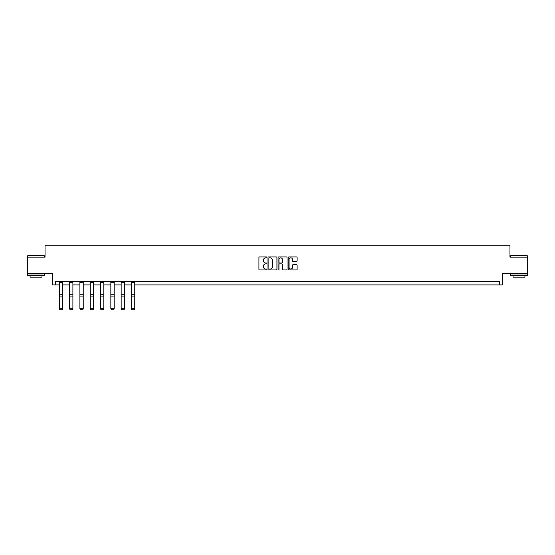 <?xml version="1.0" encoding="UTF-8"?>
<svg xmlns="http://www.w3.org/2000/svg" width="555" height="555" viewBox="0 0 555 555"><rect width="100%" height="100%" fill="white"/><g stroke="black" fill="none" stroke-linecap="round" stroke-linejoin="round"><path stroke-width="0.83" d="M266.92 257.395A0.451 0.451 0 0 0 266.469 256.944L259.574 256.944A0.652 0.652 0 0 0 258.928 257.589L258.928 269.272A0.652 0.652 0 0 0 259.574 269.917L266.469 269.917A0.451 0.451 0 0 0 266.92 269.466A0.451 0.451 0 0 0 266.469 269.008L265.574 269.008A2.074 2.074 0 0 1 263.5 266.934L263.5 265.963A2.074 2.074 0 0 1 265.574 263.882L266.469 263.882A0.451 0.451 0 0 0 266.92 263.431A0.451 0.451 0 0 0 266.469 262.98L265.574 262.98A2.074 2.074 0 0 1 263.5 260.899L263.5 259.927A2.074 2.074 0 0 1 265.574 257.853L266.469 257.853A0.451 0.451 0 0 0 266.92 257.395M55.347 284.916L55.347 281.607L499.653 281.607L499.653 284.916L502.657 284.916L502.657 273.677L527.25 273.677L527.25 257.152L509.962 257.152L509.962 245.254L45.038 245.254L45.038 257.152L27.75 257.152L27.75 273.677L52.343 273.677L52.343 284.916L59.281 284.916M296.46 261.516A0.652 0.652 0 0 0 297.112 260.871L297.112 257.589A0.652 0.652 0 0 0 296.46 256.944L288.808 256.944A0.652 0.652 0 0 0 288.156 257.589L288.156 269.272A0.652 0.652 0 0 0 288.808 269.917L296.46 269.917A0.652 0.652 0 0 0 297.112 269.272L297.112 265.311A0.652 0.652 0 0 0 296.46 264.666L293.186 264.666A0.652 0.652 0 0 0 292.541 265.311L292.541 267.274A1.734 1.734 0 0 1 290.799 269.008A1.734 1.734 0 0 1 289.065 267.274L289.065 259.587A1.734 1.734 0 0 1 290.799 257.853A1.734 1.734 0 0 1 292.541 259.587L292.541 260.871A0.652 0.652 0 0 0 293.186 261.516L296.46 261.516M276.931 257.589A0.652 0.652 0 0 0 276.286 256.944L268.627 256.944A0.652 0.652 0 0 0 267.975 257.589L267.975 269.272A0.652 0.652 0 0 0 268.627 269.917L276.286 269.917A0.652 0.652 0 0 0 276.931 269.272L276.931 257.589M278.714 256.944L286.373 256.944A0.652 0.652 0 0 1 287.025 257.589L287.025 269.272A0.652 0.652 0 0 1 286.373 269.917L283.099 269.917A0.652 0.652 0 0 1 282.446 269.272L282.446 264.534A0.652 0.652 0 0 0 281.801 263.882L279.623 263.882A0.652 0.652 0 0 0 278.978 264.534L278.978 269.466A0.451 0.451 0 0 1 278.52 269.917A0.451 0.451 0 0 1 278.069 269.466L278.069 257.589A0.652 0.652 0 0 1 278.714 256.944M62.59 284.916L69.597 284.916M72.899 284.916L79.906 284.916M83.215 284.916L90.222 284.916M93.524 284.916L100.531 284.916M103.841 284.916L110.847 284.916M114.15 284.916L121.156 284.916M124.466 284.916L131.473 284.916M134.775 284.916L499.653 284.916M269.341 257.853A0.451 0.451 0 0 0 268.884 258.304L268.884 268.558A0.451 0.451 0 0 0 269.341 269.008L270.278 269.008A2.074 2.074 0 0 0 272.359 266.934L272.359 259.927A2.074 2.074 0 0 0 270.278 257.853L269.341 257.853M282.446 259.615A1.734 1.734 0 0 0 280.712 257.881A1.734 1.734 0 0 0 278.978 259.615L278.978 262.328A0.652 0.652 0 0 0 279.623 262.98L281.801 262.98A0.652 0.652 0 0 0 282.446 262.328L282.446 259.615M62.59 281.607L62.59 308.927L62.091 309.745L59.78 309.704L62.091 309.745M59.78 309.745L59.281 308.809L62.59 308.809L62.091 309.704M59.281 281.607L59.281 308.809L59.78 309.704M27.951 255.501L44.275 255.695L27.951 255.501M36.013 275.662L27.75 275.662L27.75 274.01L44.275 274.01L44.275 275.662L36.013 275.662M41.965 275.662L41.965 277.181L30.067 277.181L30.067 275.662M510.919 255.501L527.25 255.695L510.919 255.501M518.987 275.662L510.725 275.662L510.725 274.01L527.25 274.01L527.25 275.662L518.987 275.662M524.933 275.662L524.933 277.181L513.035 277.181L513.035 275.662M72.899 281.607L72.899 308.927L72.407 309.745L70.09 309.704L72.407 309.745M70.09 309.745L69.597 308.809L72.899 308.809L72.407 309.704M69.597 281.607L69.597 308.809L70.09 309.704M83.215 281.607L83.215 308.927L82.716 309.745L80.406 309.704L82.716 309.745M80.406 309.745L79.906 308.809L83.215 308.809L82.716 309.704M79.906 281.607L79.906 308.809L80.406 309.704M93.524 281.607L93.524 308.927L93.032 309.745L90.715 309.704L93.032 309.745M90.715 309.745L90.222 308.809L93.524 308.809L93.032 309.704M90.222 281.607L90.222 308.809L90.715 309.704M103.841 281.607L103.841 308.927L103.341 309.745L101.031 309.704L103.341 309.745M101.031 309.745L100.531 308.809L103.841 308.809L103.341 309.704M100.531 281.607L100.531 308.809L101.031 309.704M114.15 281.607L114.15 308.927L113.657 309.745L111.34 309.704L113.657 309.745M111.34 309.745L110.847 308.809L114.15 308.809L113.657 309.704M110.847 281.607L110.847 308.809L111.34 309.704M124.466 281.607L124.466 308.927L123.966 309.745L121.656 309.704L123.966 309.745M121.656 309.745L121.156 308.809L124.466 308.809L123.966 309.704M121.156 281.607L121.156 308.809L121.656 309.704M134.775 281.607L134.775 308.927L134.282 309.745L131.965 309.704L134.282 309.745M131.965 309.745L131.473 308.809L134.775 308.809L134.282 309.704M131.473 281.607L131.473 308.809L131.965 309.704M62.59 281.621L59.281 281.621M62.59 294.823L59.281 294.823M62.59 296.072L59.281 296.072M62.59 282.335L59.281 282.335M72.899 281.621L69.597 281.621M72.899 294.823L69.597 294.823M72.899 296.072L69.597 296.072M72.899 282.335L69.597 282.335M83.215 281.621L79.906 281.621M83.215 294.823L79.906 294.823M83.215 296.072L79.906 296.072M83.215 282.335L79.906 282.335M93.524 281.621L90.222 281.621M93.524 294.823L90.222 294.823M93.524 296.072L90.222 296.072M93.524 282.335L90.222 282.335M103.841 281.621L100.531 281.621M103.841 294.823L100.531 294.823M103.841 296.072L100.531 296.072M103.841 282.335L100.531 282.335M114.15 281.621L110.847 281.621M114.15 294.823L110.847 294.823M114.15 296.072L110.847 296.072M114.15 282.335L110.847 282.335M124.466 281.621L121.156 281.621M124.466 294.823L121.156 294.823M124.466 296.072L121.156 296.072M124.466 282.335L121.156 282.335M134.775 281.621L131.473 281.621M134.775 294.823L131.473 294.823M134.775 296.072L131.473 296.072M134.775 282.335L131.473 282.335M27.75 257.152L27.75 255.695M44.275 257.152L44.275 255.695M510.725 257.152L510.725 255.695M527.25 257.152L527.25 255.695"/></g></svg>
